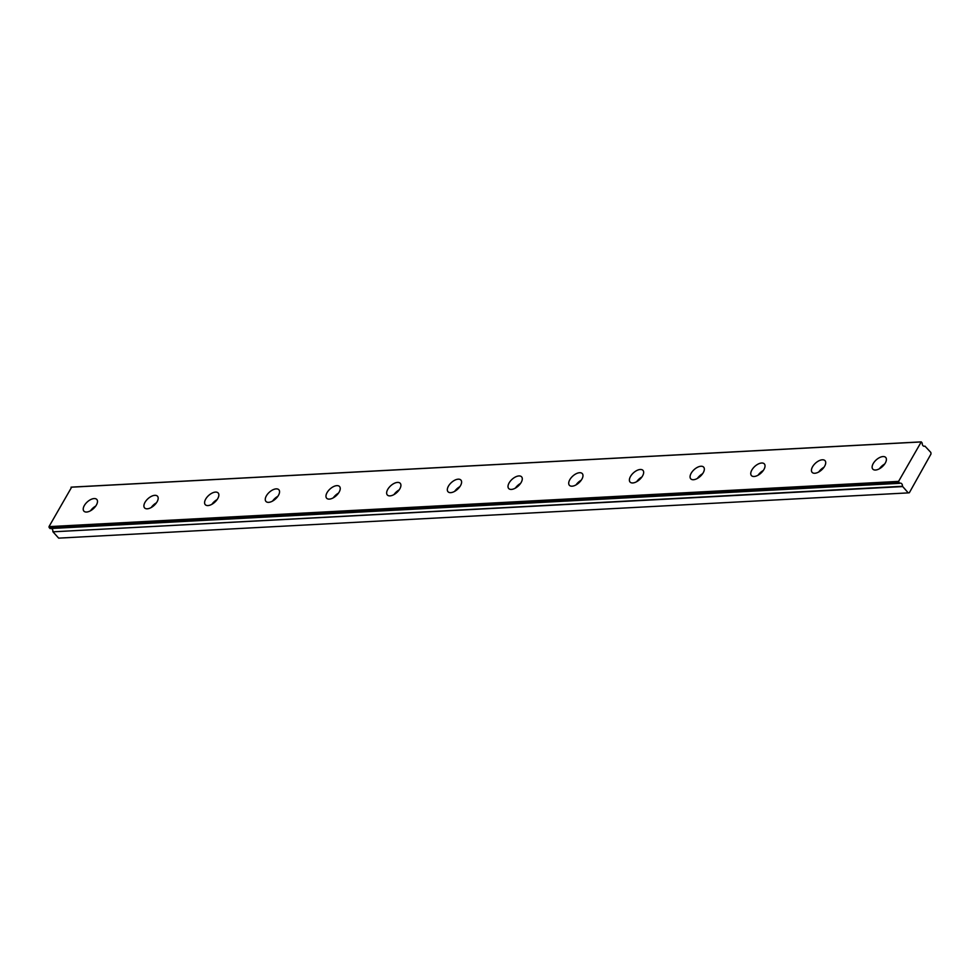 <?xml version="1.0" encoding="UTF-8"?>
<svg xmlns="http://www.w3.org/2000/svg" width="980" height="980" viewBox="0 0 980 980"><rect width="100%" height="100%" fill="white"/><g stroke="black" fill="none" stroke-linecap="round" stroke-linejoin="round"><path stroke-width="1.47" d="M49.943 528.49L49 526.628L71.687 487.109L921.274 441.87L922.229 443.132A2.72 1.948 87 0 0 922.976 445.667A2.72 1.948 87 0 0 924.299 446.28A2.72 1.948 87 0 0 924.912 446.096L930.853 452.454L931 453.985L909.342 492.732L908.252 492.891L902.458 486.276A2.72 1.948 87 0 0 900.387 483.128A2.72 1.948 87 0 0 899.775 483.299L49.943 528.49L899.616 483.312M875.495 470.033A8.697 4.557 -42.1 0 0 884.021 464.888A8.697 4.557 -42.1 0 0 885.724 457.452A8.697 4.557 -42.1 0 0 883.029 456.558A8.697 4.557 -42.1 0 0 874.503 461.702A8.697 4.557 -42.1 0 0 872.813 469.126A8.697 4.557 -42.1 0 0 875.495 470.033M86.595 512.038A8.697 4.557 -42.1 0 0 95.109 506.893A8.697 4.557 -42.1 0 0 96.812 499.457A8.697 4.557 -42.1 0 0 94.129 498.563A8.697 4.557 -42.1 0 0 85.603 503.708A8.697 4.557 -42.1 0 0 83.9 511.131A8.697 4.557 -42.1 0 0 86.595 512.038M147.282 508.804A8.697 4.557 -42.1 0 0 155.796 503.659A8.697 4.557 -42.1 0 0 157.498 496.235A8.697 4.557 -42.1 0 0 154.803 495.329A8.697 4.557 -42.1 0 0 146.29 500.474A8.697 4.557 -42.1 0 0 144.587 507.91A8.697 4.557 -42.1 0 0 147.282 508.804M207.956 505.57A8.697 4.557 -42.1 0 0 216.482 500.425A8.697 4.557 -42.1 0 0 218.185 493.001A8.697 4.557 -42.1 0 0 215.49 492.095A8.697 4.557 -42.1 0 0 206.976 497.24A8.697 4.557 -42.1 0 0 205.273 504.676A8.697 4.557 -42.1 0 0 207.956 505.57M268.643 502.348A8.697 4.557 -42.1 0 0 277.168 497.203A8.697 4.557 -42.1 0 0 278.871 489.767A8.697 4.557 -42.1 0 0 276.176 488.873A8.697 4.557 -42.1 0 0 267.65 494.006A8.697 4.557 -42.1 0 0 265.96 501.442A8.697 4.557 -42.1 0 0 268.643 502.348M329.329 499.114A8.697 4.557 -42.1 0 0 337.855 493.969A8.697 4.557 -42.1 0 0 339.558 486.533A8.697 4.557 -42.1 0 0 336.863 485.639A8.697 4.557 -42.1 0 0 328.337 490.784A8.697 4.557 -42.1 0 0 326.646 498.208A8.697 4.557 -42.1 0 0 329.329 499.114M390.016 495.88A8.697 4.557 -42.1 0 0 398.541 490.735A8.697 4.557 -42.1 0 0 400.232 483.312A8.697 4.557 -42.1 0 0 397.549 482.405A8.697 4.557 -42.1 0 0 389.023 487.55A8.697 4.557 -42.1 0 0 387.333 494.986A8.697 4.557 -42.1 0 0 390.016 495.88M450.702 492.646A8.697 4.557 -42.1 0 0 459.228 487.501A8.697 4.557 -42.1 0 0 460.918 480.077A8.697 4.557 -42.1 0 0 458.236 479.171A8.697 4.557 -42.1 0 0 449.71 484.316A8.697 4.557 -42.1 0 0 448.019 491.752A8.697 4.557 -42.1 0 0 450.702 492.646M511.389 489.424A8.697 4.557 -42.1 0 0 519.915 484.279A8.697 4.557 -42.1 0 0 521.605 476.844A8.697 4.557 -42.1 0 0 518.922 475.937A8.697 4.557 -42.1 0 0 510.396 481.082A8.697 4.557 -42.1 0 0 508.694 488.518A8.697 4.557 -42.1 0 0 511.389 489.424M572.075 486.19A8.697 4.557 -42.1 0 0 580.601 481.045A8.697 4.557 -42.1 0 0 582.292 473.61A8.697 4.557 -42.1 0 0 579.609 472.715A8.697 4.557 -42.1 0 0 571.083 477.86A8.697 4.557 -42.1 0 0 569.38 485.284A8.697 4.557 -42.1 0 0 572.075 486.19M632.761 482.956A8.697 4.557 -42.1 0 0 641.275 477.811A8.697 4.557 -42.1 0 0 642.978 470.376A8.697 4.557 -42.1 0 0 640.295 469.481A8.697 4.557 -42.1 0 0 631.769 474.626A8.697 4.557 -42.1 0 0 630.067 482.05A8.697 4.557 -42.1 0 0 632.761 482.956M693.448 479.722A8.697 4.557 -42.1 0 0 701.962 474.577A8.697 4.557 -42.1 0 0 703.664 467.154A8.697 4.557 -42.1 0 0 700.97 466.247A8.697 4.557 -42.1 0 0 692.456 471.392A8.697 4.557 -42.1 0 0 690.753 478.828A8.697 4.557 -42.1 0 0 693.448 479.722M754.122 476.488A8.697 4.557 -42.1 0 0 762.648 471.356A8.697 4.557 -42.1 0 0 764.351 463.92A8.697 4.557 -42.1 0 0 761.656 463.013A8.697 4.557 -42.1 0 0 753.142 468.158A8.697 4.557 -42.1 0 0 751.439 475.594A8.697 4.557 -42.1 0 0 754.122 476.488M814.809 473.267A8.697 4.557 -42.1 0 0 823.335 468.122A8.697 4.557 -42.1 0 0 825.038 460.686A8.697 4.557 -42.1 0 0 822.342 459.791A8.697 4.557 -42.1 0 0 813.817 464.937A8.697 4.557 -42.1 0 0 812.126 472.36A8.697 4.557 -42.1 0 0 814.809 473.267M899.542 483.25L898.587 481.388L921.274 441.87M902.458 486.276L52.957 531.822L58.665 538.13L908.252 492.891M52.871 531.515A2.72 1.948 87 0 0 51.45 528.49M71.026 487.207L920.624 441.968M898.587 481.388L49 526.628M884.67 464.03A8.697 4.557 -42.1 0 0 879.452 468.746M95.771 506.035A8.697 4.557 -42.1 0 0 90.54 510.752M156.445 502.801A8.697 4.557 -42.1 0 0 151.226 507.518M217.131 499.567A8.697 4.557 -42.1 0 0 211.913 504.284M277.818 496.333A8.697 4.557 -42.1 0 0 272.599 501.062M338.504 493.112A8.697 4.557 -42.1 0 0 333.286 497.828M399.191 489.877A8.697 4.557 -42.1 0 0 393.972 494.594M459.877 486.644A8.697 4.557 -42.1 0 0 454.659 491.36M520.564 483.41A8.697 4.557 -42.1 0 0 515.345 488.138M581.25 480.176A8.697 4.557 -42.1 0 0 576.032 484.904M641.937 476.954A8.697 4.557 -42.1 0 0 636.706 481.67M702.611 473.72A8.697 4.557 -42.1 0 0 697.393 478.436M763.298 470.486A8.697 4.557 -42.1 0 0 758.079 475.214M823.984 467.252A8.697 4.557 -42.1 0 0 818.766 471.98M898.685 482.307L49.086 527.546M52.957 531.822L902.556 486.582M899.701 483.324L50.102 528.563"/></g></svg>
